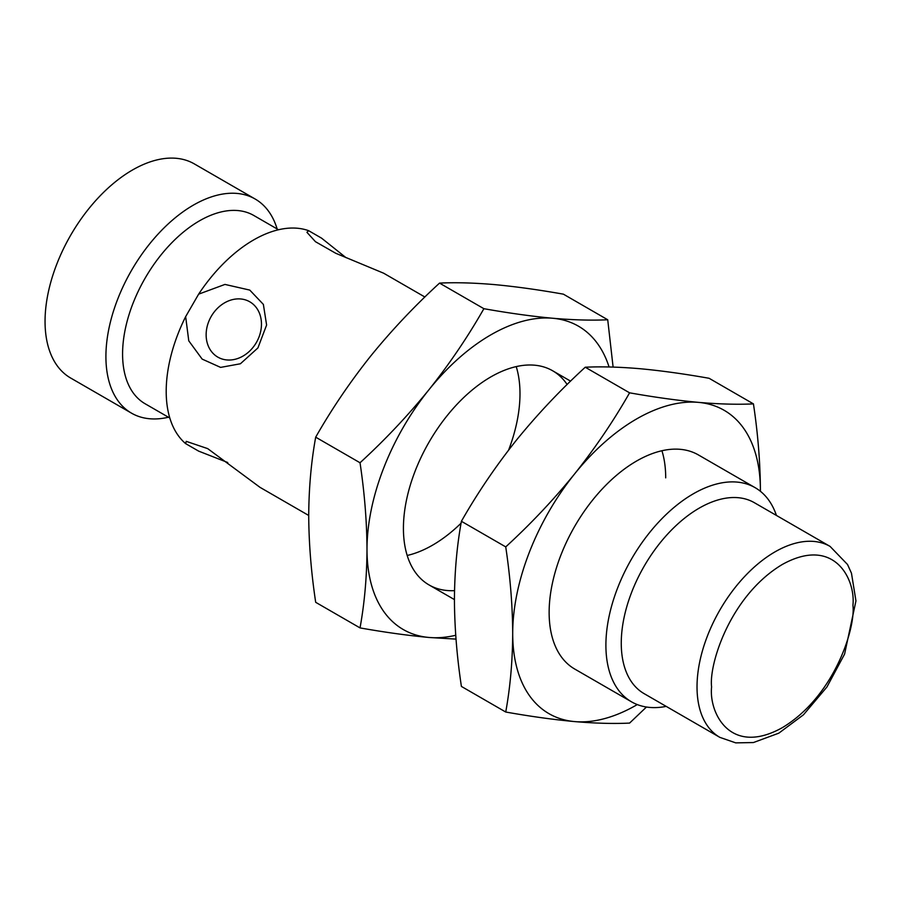 <?xml version="1.0" encoding="UTF-8"?>
<svg xmlns="http://www.w3.org/2000/svg" width="901" height="901" viewBox="0 0 901 901"><rect width="100%" height="100%" fill="white"/><g stroke="black" fill="none" stroke-linecap="round" stroke-linejoin="round"><path stroke-width="1.35" d="M278.51 229.755L253.789 215.474A108.694 62.755 120 0 0 170.03 244.599A108.694 62.755 120 0 0 122.581 353.992A108.694 62.755 120 0 0 145.095 403.749L169.816 418.019M277.148 228.967A123.64 71.382 120 0 0 255.152 199.02A123.64 71.382 120 0 0 159.882 232.143A123.64 71.382 120 0 0 105.913 356.571A123.64 71.382 120 0 0 131.523 413.165A123.64 71.382 120 0 0 168.453 417.231M227.728 462.517L198.637 451.119L185.651 443.63L186.248 441.355L207.692 448.619L260.017 487.351L308.716 515.462M185.651 316.645L198.637 294.154L224.957 284.423L249.768 290.088L263.374 304.403L266.606 325.036L257.911 347.932L240.409 363.767L220.599 367.394L202.162 359.105L188.771 340.837L185.651 316.645A123.64 71.382 120 0 0 166.201 391.372A123.64 71.382 120 0 0 185.651 443.63M424.878 297.003L383.646 273.206L335.713 253.26L315.474 241.705L306.937 232.323L308.604 230.667A123.64 71.382 120 0 0 198.637 294.154M308.604 230.667L321.589 238.168L345.995 257.652M249.768 301.79A31.94 26.073 -60 0 0 206.261 331.985A31.94 26.073 -60 0 0 245.376 354.577A31.94 26.073 -60 0 0 249.768 301.79M255.152 199.02L194.289 163.881A123.64 71.382 120 0 0 99.02 197.004A123.64 71.382 120 0 0 45.05 321.42A123.64 71.382 120 0 0 70.661 378.026L131.523 413.165M830.103 546.423L754.328 502.679A110.237 63.644 120 0 0 669.375 532.221A110.237 63.644 120 0 0 621.262 643.156A110.237 63.644 120 0 0 644.091 693.624L719.854 737.367A110.237 63.644 -60 0 1 697.025 686.9A110.237 63.644 -60 0 1 745.138 575.964A110.237 63.644 -60 0 1 830.091 546.423L847.537 564.51L851.468 573.205L855.95 600.911L844.597 654.07L826.938 686.979L803.455 714.808L778.813 733.166L753.416 742.548L735.745 742.875L719.854 737.367M666.188 706.384A123.64 71.382 -60 0 1 631.511 701.823A123.64 71.382 -60 0 1 605.9 645.229A123.64 71.382 -60 0 1 693.32 493.804A123.64 71.382 -60 0 1 755.139 487.678A123.64 71.382 -60 0 1 776.425 515.44M454.521 590.651A123.64 71.382 -60 0 1 429.034 584.929A123.64 71.382 -60 0 1 403.423 528.335A123.64 71.382 -60 0 1 457.393 403.907A123.64 71.382 -60 0 1 552.673 370.784A123.64 71.382 -60 0 1 567.134 384.502M455.737 635.273A175.154 101.126 -60 0 1 428.921 637.457A175.154 101.126 -60 0 1 367 549.362A175.154 101.126 -60 0 1 428.921 389.761A175.154 101.126 -60 0 1 552.775 318.256A175.154 101.126 -60 0 1 609.076 366.977M613.108 367.079L607.725 319.765C591.766 320.531 573.441 320.024 552.775 318.256C531.793 316.307 508.828 313.12 483.882 308.694C467.912 336.737 449.599 363.767 428.921 389.761C407.95 415.575 384.975 439.913 360.028 462.765C364.522 492.644 366.842 521.51 367 549.362C366.842 577.045 364.522 603.22 360.028 627.907C384.975 632.322 407.95 635.509 428.921 637.457L456.019 639.113M360.028 627.907L315.688 602.307C311.194 572.439 308.874 543.573 308.716 515.71C308.874 488.038 311.194 461.853 315.688 437.176C331.658 409.133 349.971 382.103 370.649 356.109C391.62 330.295 414.595 305.957 439.542 283.105C455.512 282.328 473.825 282.835 494.491 284.603C515.473 286.552 538.438 289.739 563.395 294.165L607.725 319.765M360.028 462.765L315.688 437.176M439.542 283.105L483.882 308.694M508.637 450.05A123.64 71.382 120 0 0 519.99 393.737A123.64 71.382 120 0 0 516.228 366.606M407.196 555.466A123.64 71.382 120 0 0 461.075 523.188M505.731 712.027L461.402 686.427C456.908 656.559 454.577 627.693 454.431 599.841C454.577 572.158 456.908 545.983 461.402 521.296C477.361 493.252 495.685 466.234 516.352 440.229C537.334 414.415 560.298 390.077 585.245 367.225C601.215 366.459 619.528 366.955 640.206 368.734C661.176 370.683 684.152 373.87 709.098 378.285L753.439 403.885C737.468 404.65 719.156 404.144 698.489 402.375C677.507 400.427 654.543 397.24 629.585 392.825C613.615 420.868 595.302 447.887 574.635 473.881C553.653 499.695 530.689 524.033 505.731 546.896C510.225 576.764 512.556 605.63 512.703 633.482C512.556 661.165 510.225 687.339 505.731 712.027C530.689 716.453 553.653 719.64 574.635 721.588C595.302 723.357 613.615 723.852 629.585 723.086L646.456 707.026M585.245 367.225L629.585 392.825M637.266 704.582A175.154 101.126 -60 0 1 574.635 721.588A175.154 101.126 -60 0 1 512.703 633.482A175.154 101.126 -60 0 1 574.635 473.881A175.154 101.126 -60 0 1 698.489 402.375A175.154 101.126 -60 0 1 760.41 490.482C760.253 462.618 757.932 433.753 753.439 403.885M505.731 546.896L461.402 521.296M665.704 477.857A123.64 71.382 120 0 0 661.931 450.725M760.41 490.482A175.154 101.126 -60 0 1 760.41 491.293M631.511 701.823L574.737 669.049A123.64 71.382 -60 0 1 549.137 612.455A123.64 71.382 -60 0 1 603.107 488.038A123.64 71.382 -60 0 1 698.376 454.915L755.139 487.678M711.599 686.9C708.76 664.679 729.956 595.82 782.259 564.499C834.574 535.419 855.77 579.793 852.932 605.303C855.77 627.535 834.574 696.394 782.259 727.704C729.956 756.795 708.76 712.409 711.599 686.9M570.581 381.134L552.673 370.784M454.431 599.593L429.034 584.929"/></g></svg>
